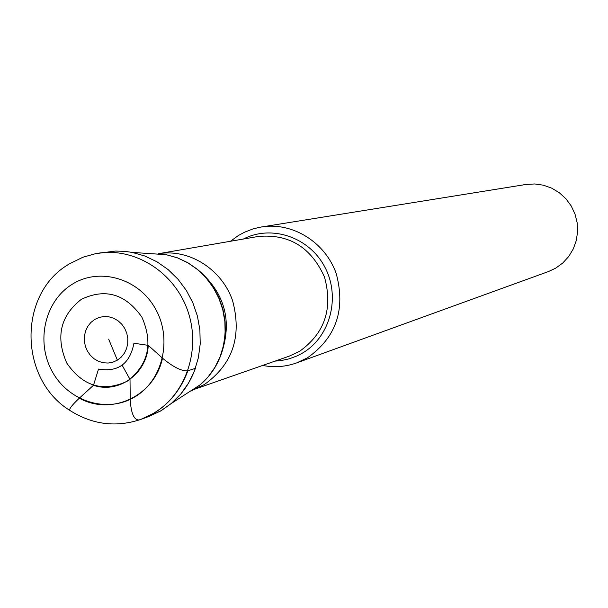 <?xml version="1.0" encoding="UTF-8"?>
<svg xmlns="http://www.w3.org/2000/svg" width="608" height="608" viewBox="0 0 608 608"><rect width="100%" height="100%" fill="white"/><g stroke="black" fill="none" stroke-linecap="round" stroke-linejoin="round"><path stroke-width="0.91" d="M262.641 365.454C274.276 367.68 285.654 366.822 296.765 362.87L548.56 271.51L555.651 268.181L562.757 263.021L568.716 256.515L573.283 248.923L576.285 240.548L577.6 231.709L577.167 222.764L575.008 214.069L571.208 205.952L565.911 198.755L559.337 192.751L551.745 188.176L543.438 185.204L534.744 183.958L525.996 184.467L259.776 227.263L252.867 228.973L244.576 232.188L238.306 235.577L230.447 241.27M296.765 362.87L307.473 357.808C336.232 337.486 345.815 309.426 336.232 273.623C325.295 242.174 292.433 221.829 261.531 226.951M222.27 350.39C229.626 321.328 223.03 295.876 202.479 274.048M148.253 345.352C147.022 373.631 118.765 393.992 93.488 385.274L98.526 369.071C118.119 372.4 129.93 363.789 133.942 343.246L148.253 345.352L162.496 358.158C173.295 367.156 181.762 371.359 187.88 370.789L195.373 368.364C190.334 382.402 182.354 394.068 171.441 403.37L160.611 410.993L148.709 416.548L161.416 410.522L171.327 403.469L180.705 394.113L188.472 383.177L194.416 370.948L198.368 357.755L200.214 343.968L199.888 329.954L197.418 316.099L192.85 302.784L186.322 290.381L178.007 279.224L168.15 269.618L157.008 261.812L144.902 256.029L132.164 252.404L124.693 251.34L115.322 251.066L95.608 253.673L82.946 257.214L69.175 263.978M127.072 381.33C148.428 364.929 153.368 343.543 141.907 317.186C125.529 293.884 105.328 287.941 81.29 299.356C60.283 315.871 55.45 337.128 66.796 363.12C82.825 386.308 102.919 392.38 127.072 381.33M117.382 360.141L121.258 357.101L124.374 353.195L126.563 348.604L127.726 343.573L127.794 338.344L126.768 333.192L124.701 328.366L121.699 324.117L117.899 320.667L113.514 318.174L108.756 316.768L103.869 316.517L99.089 317.437L94.666 319.474L90.82 322.529L87.734 326.443L85.568 331.018L84.421 336.034L84.36 341.232L85.378 346.362L87.438 351.158L90.417 355.384L94.179 358.842L98.542 361.342L103.284 362.771L108.163 363.044L112.944 362.155L117.382 360.141L108.642 339.112M187.88 370.789C178.95 394.539 163.263 410.75 140.836 419.406C116.242 427.606 92.728 424.711 70.308 410.719C68.286 409.906 71.288 405.726 79.321 398.187L93.488 385.274M193.184 389.318L200.017 384.917C210.345 376.192 217.656 365.195 221.966 351.903L221.753 352.093C217.474 365.332 210.231 376.276 200.017 384.917L186.542 393.619M122.155 365.241L130.013 379.384L130.226 399.35C130.994 413.326 133.988 420.204 139.209 419.976M243.39 239.035C271.654 224.344 309.525 237.242 324.953 267.307C340.761 297.16 330.228 336.938 302.541 353.035L297.023 355.923L289.279 358.811L281.215 360.567L275.044 361.122M193.815 389.508L289.294 356.136L299.387 351.439C324.748 333.427 333.116 308.636 324.49 277.058C311.121 247.251 289.051 233.723 258.271 236.459L158.604 253.68C189.096 248.626 221.616 269.025 232.537 300.466C242.136 336.247 232.773 364.245 204.463 384.454L193.83 389.5M221.061 354.57C232.476 321.875 225.256 294.014 199.394 270.986M191.566 390.914L200.138 384.818L208.248 376.74L214.966 367.3L220.111 356.759L223.531 345.397L225.135 333.518L224.869 321.457L222.741 309.533L218.804 298.08L213.18 287.402L206.006 277.803L197.501 269.534L187.88 262.816L177.422 257.838L166.014 254.638L150.244 253.627M140.836 419.406L148.709 416.548L140.836 419.406L153.649 413.326C186.154 394.166 201.294 349.106 187.69 310.68C174.352 272.148 134.74 247.144 97.774 253.293M134.953 396.811C162.868 380.403 172.626 338.892 155.39 308.704C138.563 278.259 99.355 267.026 72.132 284.331C44.658 301.196 35.553 341.985 52.349 371.724C68.734 401.713 107.297 413.668 134.953 396.811M162.496 358.158C154.614 395.907 111.728 416.123 79.321 398.187M199.827 385.069L208.088 376.96L214.936 367.483L220.187 356.896L223.683 345.481L225.34 333.549L225.104 321.442L222.976 309.472L219.017 297.981L213.34 287.272L206.104 277.651L197.494 269.374L187.766 262.671L177.171 257.716L166.014 254.638M166.41 254.714L132.164 252.404M200.138 384.818L171.327 403.469M69.608 410.271C18.894 378.913 17.86 294.219 68.415 264.465"/></g></svg>
